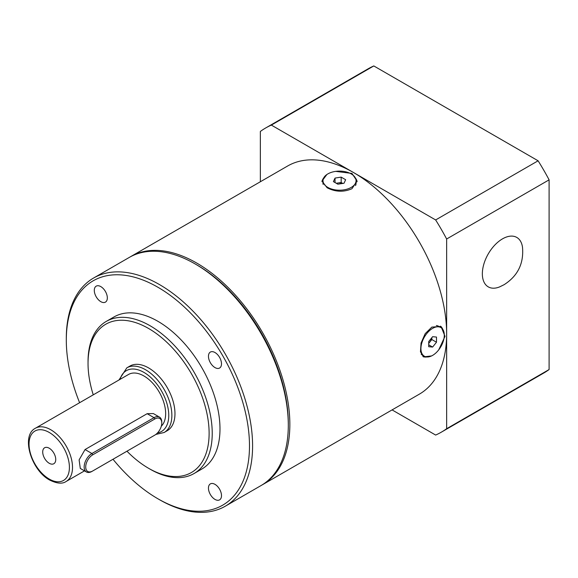<?xml version="1.0" encoding="UTF-8"?>
<svg xmlns="http://www.w3.org/2000/svg" width="578" height="578" viewBox="0 0 578 578"><rect width="100%" height="100%" fill="white"/><g stroke="black" fill="none" stroke-linecap="round" stroke-linejoin="round"><path stroke-width="0.87" d="M355.456 178.111A17.564 10.137 180 0 1 357.052 181.752M326.895 174.505L321.96 181.066L327.105 187.756C335.385 192.012 343.664 192.329 351.944 188.717L357.088 181.066L351.944 173.422L335.71 171.377M440.422 326.158A17.564 10.144 -60 0 1 442.777 329.359M438.738 349.834L445.002 336.36L441.036 326.469L431.838 327.097L425.191 333.658L421.073 342.992L420.459 351.735L423.472 356.893L431.578 355.925M261.783 485.115A131.726 76.05 -120 0 0 262.564 484.682A131.726 76.05 -120 0 0 282.758 379.125A131.726 76.05 -120 0 0 196.708 263.048A131.726 76.05 -120 0 0 130.845 256.524A131.726 76.05 -120 0 0 130.072 256.979M262.564 484.682L419.361 394.153A131.726 76.05 -120 0 0 439.555 288.603A131.726 76.05 -120 0 0 353.498 172.526A131.726 76.05 -120 0 0 287.634 166.002L130.845 256.524M426.846 356.958A17.564 10.144 -60 0 1 422.952 356.547M322.004 181.694A17.564 10.137 180 0 1 323.593 178.111M196.708 264.84L195.154 263.944L196.708 264.84A129.53 74.786 60 0 1 288.299 423.479L288.299 425.271A131.726 76.05 -120 0 0 195.154 263.944L195.154 263.944A131.726 76.05 -120 0 0 129.291 257.42L93.585 278.032A131.726 76.05 60 0 1 159.449 284.557A131.726 76.05 60 0 1 245.498 400.633A131.726 76.05 60 0 1 225.312 506.191A131.726 76.05 60 0 1 159.449 499.667L159.449 499.667A131.726 76.05 60 0 1 159.441 499.667L157.895 498.771A129.53 74.786 -120 0 0 249.486 445.884A129.53 74.786 -120 0 0 157.895 287.244A129.53 74.786 -120 0 0 66.304 340.124A129.53 74.786 -120 0 0 79.612 402.714M225.312 506.191L261.018 485.578A131.726 76.05 -120 0 0 288.299 425.271M126.958 451.201A85.623 49.433 -120 0 0 148.582 468.296A85.623 49.433 -120 0 0 209.12 433.341A85.623 49.433 -120 0 0 148.582 328.477A85.623 49.433 -120 0 0 88.037 363.432A85.623 49.433 -120 0 0 93.253 394.839M150.128 469.192L148.582 468.296L150.136 469.192A87.82 50.705 60 0 1 150.128 469.192A87.82 50.705 60 0 0 194.042 473.541L201.801 469.061A87.82 50.705 -120 0 0 215.262 398.69A87.82 50.705 -120 0 0 157.895 321.303A87.82 50.705 -120 0 0 113.989 316.954L106.222 321.433A87.82 50.705 60 0 1 150.136 325.782A87.82 50.705 60 0 1 207.502 403.169A87.82 50.705 60 0 1 194.042 473.541M85.71 466.952A9.877 5.701 120 0 0 92.697 470.983L91.916 471.431A10.975 6.336 -60 0 1 86.433 471.973A10.975 6.336 -60 0 1 84.157 466.952A10.975 6.336 -60 0 1 91.916 453.506L154.015 417.656A10.975 6.336 -60 0 1 159.499 417.114A10.975 6.336 -60 0 1 161.775 422.135L161.775 423.031A9.877 5.701 120 0 0 154.788 418.999L92.697 454.85A9.877 5.701 120 0 0 85.71 466.952M154.03 435.574A10.975 6.336 -60 0 1 154.015 435.581L154.788 435.133A9.877 5.701 120 0 0 161.775 423.031M49.224 448.217A9.219 5.325 -120 0 0 44.614 447.762A9.219 5.325 -120 0 0 43.206 455.146A9.219 5.325 -120 0 0 49.224 463.274A9.219 5.325 -120 0 0 53.833 463.729A9.219 5.325 -120 0 0 55.25 456.345A9.219 5.325 -120 0 0 49.224 448.217M159.499 417.114L153.365 413.566L147.144 413.689L85.053 449.54L79.114 459.893L80.291 468.433L86.433 471.973M35.41 428.233A30.735 17.745 60 0 1 50.777 429.757A30.735 17.745 60 0 1 70.856 456.837A30.735 17.745 60 0 1 66.145 481.467C62.417 484.089 56.926 483.62 49.679 480.058C31.284 470.34 20.606 435.66 35.41 428.233L128.554 374.457A30.735 17.745 60 0 1 143.922 375.975A30.735 17.745 60 0 1 163.357 401.06A30.735 17.745 60 0 1 161.32 426.159M148.582 367.911A37.324 21.545 60 0 1 172.959 400.8A37.324 21.545 60 0 1 167.244 430.704L164.138 432.503A37.324 21.545 60 0 0 169.86 402.591A37.324 21.545 60 0 0 145.475 369.703A37.324 21.545 60 0 0 126.813 367.854L129.92 366.062A37.324 21.545 60 0 1 148.582 367.911M214.973 352.522A9.219 5.325 -120 0 0 210.363 352.067A9.219 5.325 -120 0 0 208.954 359.451A9.219 5.325 -120 0 0 214.973 367.579A9.219 5.325 -120 0 0 219.589 368.034A9.219 5.325 -120 0 0 220.998 360.65A9.219 5.325 -120 0 0 214.973 352.522M100.81 286.609A9.219 5.325 -120 0 0 96.201 286.153A9.219 5.325 -120 0 0 94.792 293.545A9.219 5.325 -120 0 0 100.81 301.665A9.219 5.325 -120 0 0 105.427 302.128A9.219 5.325 -120 0 0 106.836 294.737A9.219 5.325 -120 0 0 100.81 286.609M214.973 484.342A9.219 5.325 -120 0 0 210.363 483.887A9.219 5.325 -120 0 0 208.954 491.278A9.219 5.325 -120 0 0 214.973 499.406A9.219 5.325 -120 0 0 219.589 499.862A9.219 5.325 -120 0 0 220.998 492.47A9.219 5.325 -120 0 0 214.973 484.342M112.992 459.264A129.53 74.786 -120 0 0 157.895 498.771L159.449 499.667M66.304 340.124L66.304 338.332A131.726 76.05 60 0 1 93.585 278.032M88.037 363.432L88.037 361.64A87.82 50.705 60 0 1 106.222 321.433M92.697 470.983L154.015 435.581M260.353 181.752L260.353 131.444A175.633 101.403 60 0 1 265.678 127.976A175.633 101.403 60 0 1 271.349 125.094L373.807 65.943L538.104 160.792L435.646 219.951A175.633 101.403 60 0 1 446.642 239.003L549.1 179.845L549.1 369.552L446.642 428.71A175.633 101.403 60 0 1 441.31 432.178A175.633 101.403 60 0 1 435.646 435.061L392.079 409.903M446.642 239.003L446.642 428.71M271.349 125.094L435.646 219.951M549.1 369.552A175.633 101.403 60 0 1 543.775 373.027L441.31 432.178M265.678 127.976L368.143 68.818A175.633 101.403 60 0 1 373.807 65.943M538.104 160.792A175.633 101.403 60 0 1 549.1 179.845M499.674 286.869A28.539 16.48 -60 0 1 482.399 272.122A28.539 16.48 -60 0 1 502.528 238.844A28.539 16.48 -60 0 1 522.505 247.326C523.899 263.51 517.772 275.966 504.11 284.687L499.674 286.869M428.724 343.137A5.491 3.172 120 0 0 429.888 341.959A5.491 3.172 120 0 0 431.773 337.747M432.611 328.383A16.531 9.544 120 0 0 421.81 342.956A16.531 9.544 120 0 0 424.339 356.2A16.531 9.544 120 0 0 432.611 355.383A16.531 9.544 120 0 0 443.405 340.818A16.531 9.544 120 0 0 440.877 327.567A16.531 9.544 120 0 0 432.611 328.383M424.339 356.2L422.121 354.921A16.531 9.544 -60 0 1 421.203 354.249M436.347 325.551A16.531 9.544 -60 0 1 438.651 326.288L440.877 327.567M431.831 337.675L431.831 339.539L428.724 343.404M436.491 337.053L436.491 342.234L432.611 347.06L428.724 346.713L428.724 341.54L432.611 336.707L436.491 337.053M431.831 339.539L436.491 342.234M428.724 344.82L432.611 347.06M342.696 183.45A5.491 3.172 0 0 0 338.108 182.98A5.491 3.172 0 0 0 336.497 183.392M327.834 173.913A16.531 9.544 0 0 0 322.994 180.661A16.531 9.544 0 0 0 333.203 189.476A16.531 9.544 0 0 0 351.214 187.409A16.531 9.544 0 0 0 356.055 180.661A16.531 9.544 0 0 0 345.854 171.847A16.531 9.544 0 0 0 327.834 173.913M323.109 184.353A16.531 9.544 180 0 1 322.994 183.226L322.994 180.661M356.055 180.661L356.055 183.226A16.531 9.544 180 0 1 355.542 185.589M336.266 183.262L341.165 182.504L342.783 183.436M341.165 177.128L345.644 179.715L344.004 183.248L337.884 184.194L333.405 181.608L335.045 178.075L341.165 177.128L341.165 182.504M335.045 182.554L335.045 178.075M49.224 479.046A28.539 16.48 -120 0 0 69.411 467.4A28.539 16.48 -120 0 0 49.224 432.445A28.539 16.48 -120 0 0 29.045 444.092A28.539 16.48 -120 0 0 49.224 479.046M157.505 432.929A35.128 20.281 -120 0 0 167.728 406.637A35.128 20.281 -120 0 0 143.922 372.391A35.128 20.281 -120 0 0 120.051 379.363M147.144 413.689L154.015 417.656L154.788 418.999M85.053 449.54L91.916 453.506L92.697 454.85M155.85 434.425L164.138 432.503M66.145 481.467L84.511 470.868M118.981 379.984L126.813 367.854"/></g></svg>
